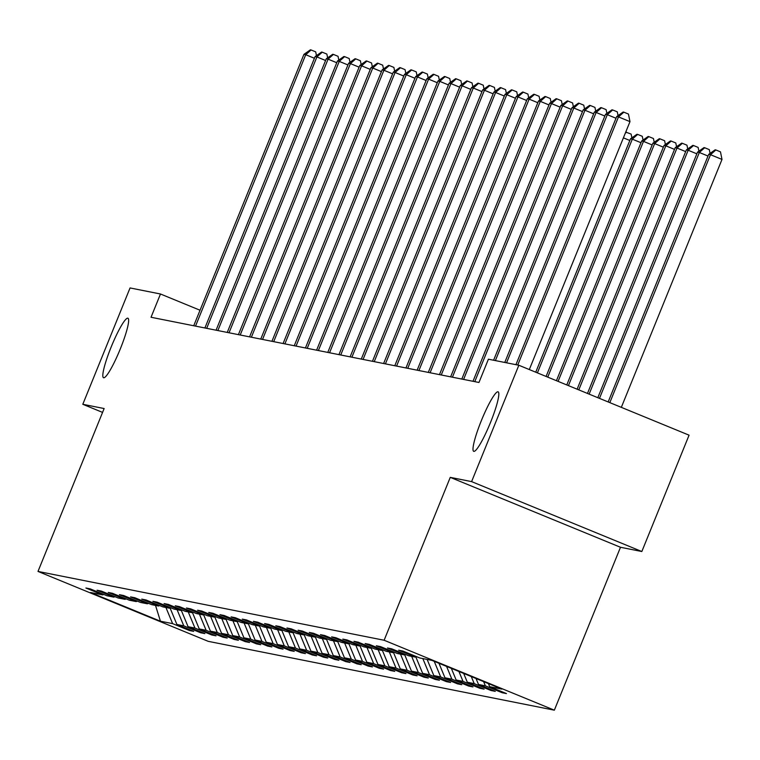 <?xml version="1.0" encoding="UTF-8"?>
<svg xmlns="http://www.w3.org/2000/svg" width="760" height="760" viewBox="0 0 760 760"><rect width="100%" height="100%" fill="white"/><g stroke="black" fill="none" stroke-linecap="round" stroke-linejoin="round"><path stroke-width="1.14" d="M481.337 420.669A32.157 4.588 112.3 0 1 498.132 391.837A32.157 4.588 112.3 0 1 490.494 422.493A32.157 4.588 112.3 0 1 473.698 451.335A32.157 4.588 112.3 0 1 481.337 420.669M111.15 347.054A32.157 4.588 112.3 0 1 127.955 318.221A32.157 4.588 112.3 0 1 120.317 348.878A32.157 4.588 112.3 0 1 103.521 377.72A32.157 4.588 112.3 0 1 111.15 347.054M641.829 551.522L471.599 481.612L450.262 477.365L620.492 547.276L641.829 551.522L689.073 435.176L518.842 365.256L488.414 359.204L478.962 382.479L151.031 317.262L160.483 293.997L130.055 287.945L82.802 404.291L102.572 412.404M620.492 547.276L554.344 710.172L208.221 641.336L38 571.425L384.123 640.253L554.344 710.172M160.436 621.214L172.615 623.628L189.401 630.524L193.705 631.38L176.909 624.482L183.787 625.85L200.573 632.747L204.868 633.602L188.081 626.706L194.95 628.073L211.745 634.97L216.039 635.825L199.253 628.928L206.121 630.297L222.917 637.193L227.211 638.048L210.416 631.151L217.293 632.519L234.08 639.417L238.383 640.271L221.587 633.375L228.465 634.742L245.252 641.639L249.546 642.485L232.759 635.588L239.628 636.956L256.424 643.853L260.718 644.708L243.931 637.811L250.8 639.179L267.596 646.076L271.89 646.931L255.094 640.034L261.972 641.402L278.768 648.299L283.062 649.154L266.266 642.257L273.144 643.625L289.93 650.522L294.234 651.377L277.438 644.48L284.306 645.848L301.102 652.745L305.397 653.6L288.61 646.703L295.478 648.061L312.274 654.958L316.569 655.813L299.772 648.917L306.651 650.284L323.447 657.181L327.74 658.036L310.945 651.139L317.822 652.507L334.609 659.404L338.912 660.26L322.116 653.362L328.994 654.731L345.781 661.628L350.075 662.482L333.288 655.586L340.157 656.953L356.953 663.85L361.247 664.706L344.46 657.808L351.329 659.176L368.125 666.073L372.419 666.928L355.623 660.031L362.501 661.39L379.287 668.287L383.591 669.142L366.795 662.245L373.673 663.613L390.459 670.51L394.753 671.365L377.967 664.468L384.835 665.836L401.631 672.733L405.925 673.588L389.139 666.691L396.007 668.059L412.803 674.956L417.097 675.811L400.301 668.914L407.18 670.282L423.976 677.179L428.269 678.034L411.474 671.137L418.351 672.505L435.138 679.402L439.441 680.247L422.645 673.35L429.514 674.718L446.31 681.615L450.604 682.47L433.817 675.573L440.686 676.942L457.482 683.838L461.776 684.693L444.98 677.797L451.858 679.164L468.654 686.061L472.948 686.917L456.152 680.019L463.03 681.387L479.816 688.284L484.12 689.139L467.324 682.242L474.202 683.611L490.988 690.507L495.282 691.362L478.496 684.466L485.365 685.833L502.161 692.721L506.454 693.576L489.668 686.679L501.837 689.101L431.908 660.383L419.729 657.961L402.942 651.063L398.648 650.208L415.435 657.106L408.566 655.737L391.77 648.841L387.476 647.986L404.263 654.882L397.394 653.524L380.599 646.627L376.305 645.772L393.101 652.669L386.222 651.301L369.436 644.404L365.132 643.549L381.928 650.446L375.05 649.078L358.264 642.181L353.97 641.326L370.756 648.223L363.888 646.855L347.092 639.958L342.798 639.103L359.584 646L352.716 644.632L335.92 637.735L331.626 636.88L348.422 643.777L341.544 642.409L324.748 635.512L320.454 634.667L337.25 641.554L330.372 640.195L313.585 633.298L309.282 632.443L326.078 639.341L319.209 637.972L302.413 631.075L298.12 630.22L314.906 637.117L308.037 635.75L291.241 628.852L286.947 627.997L303.743 634.894L296.865 633.526L280.07 626.63L275.776 625.774L292.572 632.672L285.694 631.303L268.907 624.406L264.603 623.551L281.399 630.448L274.522 629.081L257.735 622.183L253.441 621.338L270.227 628.235L263.359 626.867L246.563 619.97L242.269 619.115L259.055 626.012L252.187 624.644L235.391 617.747L231.097 616.892L247.893 623.789L241.015 622.421L224.228 615.524L219.925 614.669L236.721 621.566L229.843 620.198L213.056 613.301L208.762 612.446L225.549 619.343L218.68 617.975L201.884 611.078L197.59 610.223L214.377 617.12L207.508 615.761L190.712 608.864L186.418 608.01L203.214 614.906L196.336 613.538L179.541 606.642L175.246 605.786L192.042 612.683L185.164 611.315L168.378 604.418L164.075 603.563L180.87 610.461L174.002 609.092L157.206 602.195L152.912 601.341L169.698 608.237L162.83 606.869L146.034 599.972L141.74 599.117L158.536 606.014L151.658 604.646L134.862 597.75L130.568 596.894L147.364 603.792L140.486 602.433L123.7 595.536L119.396 594.681L136.192 601.578L129.314 600.21L112.528 593.313L108.234 592.458L125.02 599.355L118.151 597.987L101.355 591.09L97.061 590.235L113.848 597.132L106.979 595.764L90.184 588.867L85.889 588.012L102.686 594.909L90.506 592.486L160.436 621.214L155.515 605.416M416.527 656.64L415.435 657.106M485.365 685.833L483.626 681.625M478.496 684.466L476.026 678.5M405.356 654.426L404.263 654.882M474.202 683.611L471.276 676.552M467.324 682.242L463.676 673.426M394.183 652.203L393.101 652.669M463.03 681.387L458.926 671.479M456.152 680.019L451.326 668.353M383.012 649.981L381.928 650.446M451.858 679.164L446.576 666.406M444.98 677.797L438.976 663.29M371.849 647.757L370.756 648.223M440.686 676.942L434.226 661.333M433.817 675.573L427.13 659.433M360.677 645.534L359.584 646M429.514 674.718L422.826 658.578M422.645 673.35L415.844 656.934M349.505 643.321L348.422 643.777M418.351 672.505L411.663 656.355M411.474 671.137L404.671 654.711M338.333 641.098L337.25 641.554M407.18 670.282L400.491 654.132M400.301 668.914L393.499 652.489M327.17 638.875L326.078 639.341M396.007 668.059L389.32 651.918M389.139 666.691L382.337 650.275M315.998 636.652L314.906 637.117M384.835 665.836L378.147 649.695M377.967 664.468L371.165 648.052M304.827 634.429L303.743 634.894M373.673 663.613L366.985 647.472M366.795 662.245L359.993 645.829M293.654 632.206L292.572 632.672M362.501 661.39L355.813 645.25M355.623 660.031L348.821 643.606M282.492 629.992L281.399 630.448M351.329 659.176L344.641 643.026M344.46 657.808L337.649 641.383M271.32 627.769L270.227 628.235M340.157 656.953L333.469 640.803M333.288 655.586L326.486 639.16M260.148 625.547L259.055 626.012M328.994 654.731L322.306 638.59M322.116 653.362L315.315 636.947M248.976 623.323L247.893 623.789M317.822 652.507L311.135 636.367M310.945 651.139L304.142 634.723M237.804 621.1L236.721 621.566M306.651 650.284L299.962 634.144M299.772 648.917L292.97 632.5M226.641 618.878L225.549 619.343M295.478 648.061L288.791 631.921M288.61 646.703L281.808 630.278M215.469 616.664L214.377 617.12M284.306 645.848L277.618 629.698M277.438 644.48L270.636 628.054M204.298 614.441L203.214 614.906M273.144 643.625L266.456 627.475M266.266 642.257L259.464 625.841M193.125 612.218L192.042 612.683M261.972 641.402L255.284 625.261M255.094 640.034L248.292 623.618M181.963 609.995L180.87 610.461M250.8 639.179L244.112 623.038M243.931 637.811L237.13 621.395M170.791 607.772L169.698 608.237M239.628 636.956L232.94 620.815M232.759 635.588L225.957 619.172M159.619 605.558L158.536 606.014M228.465 634.742L221.777 618.592M221.587 633.375L214.785 616.949M148.447 603.336L147.364 603.792M217.293 632.519L210.605 616.369M210.416 631.151L203.614 614.726M137.275 601.112L136.192 601.578M206.121 630.297L199.434 614.156M199.253 628.928L192.441 612.512M126.112 598.889L125.02 599.355M194.95 628.073L188.261 611.933M188.081 626.706L181.279 610.289M114.94 596.667L113.848 597.132M183.787 625.85L177.099 609.71M176.909 624.482L170.107 608.067M103.769 594.443L102.686 594.909M172.615 623.628L165.927 607.487M471.599 481.612L518.842 365.256M450.262 477.365L384.123 640.253M38 571.425L104.139 408.538L82.802 404.291M200.041 310.241L160.483 293.997M489.668 686.679L488.376 683.572M189.401 630.524L189.725 629.745M200.573 632.747L200.897 631.968M211.745 634.97L212.059 634.192M222.917 637.193L223.231 636.414M234.08 639.417L234.403 638.637M245.252 641.639L245.575 640.851M256.424 643.853L256.738 643.074M267.596 646.076L267.909 645.297M278.768 648.299L279.081 647.52M289.93 650.522L290.253 649.743M301.102 652.745L301.416 651.966M312.274 654.958L312.588 654.179M323.447 657.181L323.76 656.403M334.609 659.404L334.932 658.625M345.781 661.628L346.104 660.848M356.953 663.85L357.266 663.072M368.125 666.073L368.438 665.285M379.287 668.287L379.61 667.508M390.459 670.51L390.783 669.731M401.631 672.733L401.945 671.954M412.803 674.956L413.117 674.177M423.976 677.179L424.289 676.4M435.138 679.402L435.461 678.614M446.31 681.615L446.623 680.836M457.482 683.838L457.795 683.059M468.654 686.061L468.967 685.283M479.816 688.284L480.139 687.505M490.988 690.507L491.311 689.728M502.161 692.721L502.474 691.942M314.422 58.282L305.729 54.711L195.529 326.116M303.943 54.359L310.384 49.828L311.096 49.97L305.729 54.711L303.943 54.359L193.733 325.755M311.096 49.97L315.704 51.861L316.464 55.632M325.584 60.505L316.901 56.933L206.691 328.329M315.106 56.582L321.556 52.05L322.269 52.193L316.901 56.933L315.106 56.582L204.905 327.978M322.269 52.193L326.866 54.083L327.636 57.846M336.756 62.719L328.073 59.157L217.863 330.552M326.277 58.795L332.728 54.273L333.44 54.416L328.073 59.157L326.277 58.795L216.077 330.201M333.44 54.416L338.038 56.306L338.798 60.068M347.928 64.942L339.235 61.379L229.035 332.776M337.449 61.019L343.89 56.496L344.613 56.639L339.235 61.379L337.449 61.019L227.249 332.424M344.613 56.639L349.21 58.529L349.97 62.291M359.1 67.165L350.408 63.602L240.207 334.998M348.622 63.241L355.062 58.719L355.775 58.862L350.408 63.602L348.622 63.241L238.412 334.637M355.775 58.862L360.382 60.743L361.142 64.514M370.272 69.388L361.579 65.816L251.38 337.221M359.793 65.464L366.234 60.933L366.947 61.076L361.579 65.816L359.793 65.464L249.584 336.86M366.947 61.076L371.555 62.966L372.315 66.737M629.831 140.495L623.399 137.855M625.746 132.088L631.114 134.083L631.873 137.845M626.506 132.192L625.252 133.304M537.406 372.884L632.311 139.156L630.515 138.795L535.743 372.2M640.994 142.718L632.311 139.156L637.678 134.416L642.276 136.296L643.045 140.068M630.515 138.795L636.966 134.273L637.678 134.416M381.434 71.611L372.751 68.039L262.542 339.435M370.956 67.688L377.406 63.156L378.119 63.298L372.751 68.039L370.956 67.688L260.756 339.084M378.119 63.298L382.717 65.189L383.477 68.96M392.606 73.834L383.914 70.262L273.714 341.658M382.128 69.91L388.569 65.379L389.291 65.521L383.914 70.262L382.128 69.91L271.928 341.306M389.291 65.521L393.889 67.412L394.649 71.174M403.778 76.047L395.086 72.485L284.886 343.881M393.3 72.124L399.741 67.602L400.463 67.745L395.086 72.485L393.3 72.124L283.091 343.529M400.463 67.745L405.061 69.635L405.821 73.397M414.95 78.27L406.258 74.708L296.058 346.104M404.472 74.347L410.913 69.825L411.625 69.968L406.258 74.708L404.472 74.347L294.262 345.743M411.625 69.968L416.233 71.858L416.993 75.62M426.113 80.493L417.43 76.921L307.22 348.327M415.634 76.57L422.085 72.048L422.798 72.19L417.43 76.921L415.634 76.57L305.434 347.966M422.798 72.19L427.395 74.072L428.155 77.843M437.285 82.716L428.602 79.144L318.392 350.55M426.806 78.793L433.248 74.261L433.969 74.404L428.602 79.144L426.806 78.793L316.606 350.189M433.969 74.404L438.567 76.294L439.327 80.066M448.457 84.939L439.764 81.368L329.565 352.763M437.978 81.016L444.419 76.484L445.141 76.627L439.764 81.368L437.978 81.016L327.778 352.412M445.141 76.627L449.74 78.517L450.499 82.289M459.629 87.162L450.936 83.59L340.736 354.986M449.151 83.23L455.591 78.707L456.304 78.85L450.936 83.59L449.151 83.23L338.941 354.635M456.304 78.85L460.911 80.74L461.671 84.502M470.791 89.376L462.108 85.813L351.899 357.209M460.313 85.453L466.763 80.93L467.476 81.073L462.108 85.813L460.313 85.453L350.113 356.858M467.476 81.073L472.074 82.963L472.844 86.725M481.963 91.599L473.28 88.037L363.071 359.433M471.485 87.675L477.935 83.153L478.648 83.296L473.28 88.037L471.485 87.675L361.285 359.072M478.648 83.296L483.246 85.186L484.006 88.948M493.135 93.822L484.443 90.25L374.243 361.655M482.657 89.898L489.098 85.377L489.82 85.51L484.443 90.25L482.657 89.898L372.457 361.294M489.82 85.51L494.418 87.4L495.178 91.171M504.308 96.045L495.615 92.473L385.415 363.878M493.829 92.121L500.27 87.59L500.983 87.732L495.615 92.473L493.829 92.121L383.619 363.517M500.983 87.732L505.59 89.623L506.35 93.394M515.48 98.268L506.787 94.696L396.587 366.092M505.001 94.344L511.442 89.813L512.154 89.956L506.787 94.696L505.001 94.344L394.791 365.74M512.154 89.956L516.762 91.846L517.522 95.608M526.642 100.491L517.959 96.919L407.749 368.315M516.163 96.558L522.614 92.036L523.327 92.178L517.959 96.919L516.163 96.558L405.963 367.963M523.327 92.178L527.924 94.069L528.684 97.831M537.814 102.704L529.121 99.142L418.921 370.538M527.336 98.781L533.776 94.259L534.498 94.401L529.121 99.142L527.336 98.781L417.135 370.187M534.498 94.401L539.096 96.292L539.856 100.054M548.986 104.927L540.293 101.365L430.094 372.761M538.508 101.004L544.948 96.482L545.67 96.624L540.293 101.365L538.508 101.004L428.298 372.4M545.67 96.624L550.269 98.515L551.028 102.277M560.158 107.15L551.466 103.578L441.265 374.984M549.679 103.227L556.12 98.695L556.833 98.838L551.466 103.578L549.679 103.227L439.47 374.623M556.833 98.838L561.44 100.728L562.2 104.5M571.32 109.373L562.637 105.802L452.428 377.197M560.842 105.45L567.292 100.918L568.005 101.061L562.637 105.802L560.842 105.45L450.642 376.846M568.005 101.061L572.603 102.951L573.363 106.723M582.492 111.596L573.809 108.024L463.6 379.42M572.014 107.673L578.455 103.141L579.177 103.284L573.809 108.024L572.014 107.673L461.814 379.069M579.177 103.284L583.775 105.174L584.535 108.936M593.664 113.81L584.972 110.247L474.772 381.644M583.186 109.886L589.627 105.364L590.349 105.507L584.972 110.247L583.186 109.886L472.986 381.292M590.349 105.507L594.947 107.397L595.707 111.159M547.751 377.131L643.482 141.369L641.687 141.018L546.089 376.447M652.165 144.941L643.482 141.369L648.85 136.629L653.448 138.519L654.208 142.291M641.687 141.018L648.137 136.486L648.85 136.629M558.096 381.377L654.645 143.593L652.859 143.241L556.434 380.703M663.337 147.165L654.645 143.593L660.022 138.852L664.62 140.743L665.38 144.514M652.859 143.241L659.3 138.709L660.022 138.852M568.442 385.633L665.817 145.816L664.031 145.464L566.779 384.949M674.51 149.387L665.817 145.816L671.194 141.075L675.792 142.965L676.552 146.727M664.031 145.464L670.472 140.932L671.194 141.075M578.788 389.88L676.989 148.038L675.203 147.677L577.125 389.196M685.681 151.601L676.989 148.038L682.356 143.298L686.964 145.189L687.724 148.95M675.203 147.677L681.644 143.155L682.356 143.298M604.836 116.033L596.144 112.471L495.387 360.591M594.358 112.109L600.799 107.587L601.511 107.73L596.144 112.471L594.358 112.109L493.601 360.24M601.511 107.73L606.119 109.62L606.879 113.382M589.133 394.126L688.161 150.261L686.365 149.9L587.471 393.452M696.844 153.824L688.161 150.261L693.528 145.521L698.126 147.411L698.886 151.173M686.365 149.9L692.816 145.379L693.528 145.521M615.999 118.256L607.316 114.694L506.559 362.815M605.52 114.332L611.971 109.811L612.683 109.953L607.316 114.694L605.52 114.332L504.773 362.463M612.683 109.953L617.281 111.834L618.051 115.605M599.478 398.373L699.333 152.475L697.538 152.123L597.825 397.698M708.016 156.047L699.333 152.475L704.7 147.744L709.298 149.625L710.058 153.397M697.538 152.123L703.978 147.601L704.7 147.744M529.311 369.559L629.983 121.638L618.488 116.907L517.731 365.037M616.692 116.555L623.143 112.024L623.856 112.166L618.488 116.907L616.692 116.555L515.936 364.686M623.856 112.166L628.453 114.057L629.983 121.638M621.328 407.351L722 159.429L710.495 154.698L708.709 154.346L608.171 401.945M609.824 402.629L710.495 154.698L715.872 149.957L720.47 151.848L722 159.429M708.709 154.346L715.15 149.815L715.872 149.957"/></g></svg>
